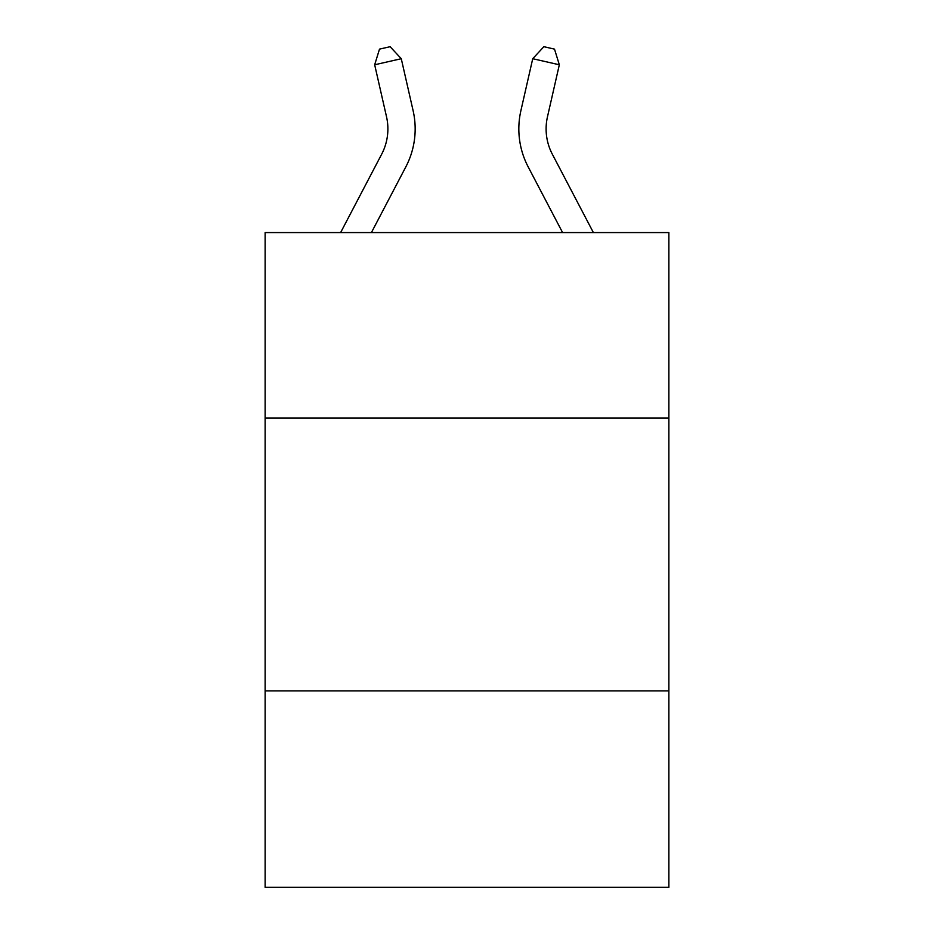 <?xml version="1.0" encoding="UTF-8"?>
<svg xmlns="http://www.w3.org/2000/svg" width="934" height="934" viewBox="0 0 934 934"><rect width="100%" height="100%" fill="white"/><g stroke="black" fill="none" stroke-linecap="round" stroke-linejoin="round"><path stroke-width="1.4" d="M668.872 418.082L668.872 232.566L265.128 232.566L265.128 418.082L668.872 418.082L668.872 887.3L265.128 887.3L265.128 418.082M668.872 690.88L265.128 690.88M340.618 232.566L381.656 154.227A54.557 54.557 0 0 0 386.524 116.785L374.674 64.773L379.496 49.128L390.132 46.7L401.27 58.714L413.12 110.726A81.842 81.842 0 0 1 405.823 166.882L371.417 232.566M593.382 232.566L552.344 154.227A54.557 54.557 0 0 1 547.476 116.785L559.326 64.773L532.73 58.714L520.88 110.726A81.842 81.842 0 0 0 528.177 166.882L562.583 232.566M401.27 58.714L413.12 110.726L401.27 58.714L413.12 110.726L401.27 58.714L413.12 110.726L401.27 58.714L374.674 64.773M552.344 154.227A54.557 54.557 0 0 1 547.476 116.785A54.557 54.557 0 0 0 552.344 154.227A54.557 54.557 0 0 1 547.476 116.785A54.557 54.557 0 0 0 552.344 154.227A54.557 54.557 0 0 1 547.476 116.785A54.557 54.557 0 0 0 552.344 154.227M532.73 58.714L520.88 110.726L532.73 58.714L520.88 110.726L532.73 58.714L520.88 110.726L532.73 58.714L543.868 46.7L554.504 49.128L559.326 64.773M381.656 154.227A54.557 54.557 0 0 0 386.524 116.785"/></g></svg>
